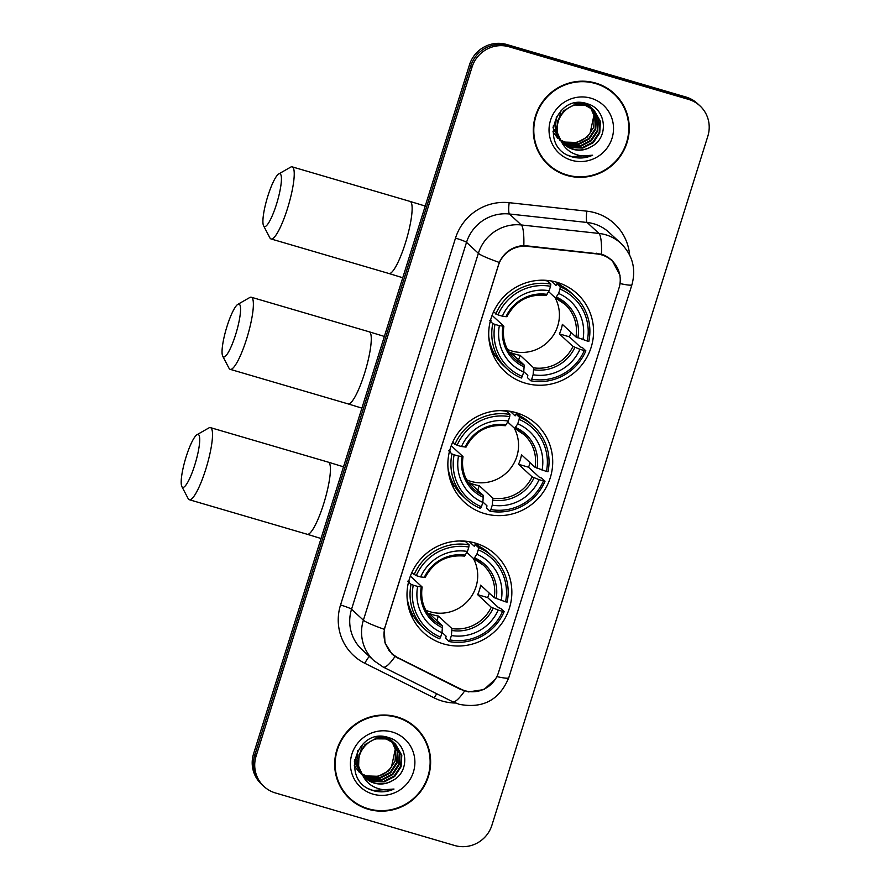 <?xml version="1.0" encoding="UTF-8"?>
<svg xmlns="http://www.w3.org/2000/svg" width="890" height="890" viewBox="0 0 890 890"><rect width="100%" height="100%" fill="white"/><g stroke="black" fill="none" stroke-linecap="round" stroke-linejoin="round"><path stroke-width="1.33" d="M516.089 412.671A53.089 51.854 132.8 0 0 455.113 437.535A53.089 51.854 132.8 0 0 464.224 502.082A53.089 51.854 132.8 0 0 484.472 513.552A53.089 51.854 132.8 0 0 545.459 488.699A53.089 51.854 132.8 0 0 536.336 424.141A53.089 51.854 132.8 0 0 516.089 412.671M475.227 543.056A53.089 51.854 132.8 0 0 414.251 567.909A53.089 51.854 132.8 0 0 423.373 632.467A53.089 51.854 132.8 0 0 443.62 643.937A53.089 51.854 132.8 0 0 504.597 619.084A53.089 51.854 132.8 0 0 495.474 554.526A53.089 51.854 132.8 0 0 475.227 543.056M556.951 282.286A53.089 51.854 132.8 0 0 495.964 307.15A53.089 51.854 132.8 0 0 505.086 371.709A53.089 51.854 132.8 0 0 525.334 383.167A53.089 51.854 132.8 0 0 586.321 358.314A53.089 51.854 132.8 0 0 577.198 293.756A53.089 51.854 132.8 0 0 556.951 282.286M601.596 254.852A27.045 26.422 132.8 0 0 597.045 253.95L527.347 246.341A27.045 26.422 132.8 0 0 498.367 265.476L385.236 626.471A27.045 26.422 132.8 0 0 392.334 653.783A27.045 26.422 132.8 0 0 398.353 657.944L460.697 689.038A27.045 26.422 132.8 0 0 498.511 672.495L619.006 288.015A27.045 26.422 132.8 0 0 611.908 260.692A27.045 26.422 132.8 0 0 601.596 254.852M595.744 83.093A48.583 47.448 132.8 0 0 539.941 105.843A48.583 47.448 132.8 0 0 548.284 164.917A48.583 47.448 132.8 0 0 566.819 175.408A48.583 47.448 132.8 0 0 622.622 152.668A48.583 47.448 132.8 0 0 614.278 93.584A48.583 47.448 132.8 0 0 595.744 83.093M547.662 164.327A48.583 47.448 132.8 0 0 559.031 171.792M397.118 716.928A48.583 47.448 132.8 0 0 341.315 739.668A48.583 47.448 132.8 0 0 349.659 798.753A48.583 47.448 132.8 0 0 368.182 809.244A48.583 47.448 132.8 0 0 423.996 786.493A48.583 47.448 132.8 0 0 415.641 727.419A48.583 47.448 132.8 0 0 397.118 716.928M349.036 798.163A48.583 47.448 132.8 0 0 360.406 805.628M495.53 678.948L484.026 689.55L468.585 691.908L460.319 689.305L395.038 656.497L392.034 654.117L384.97 642.869L384.291 629.308L499.268 262.439C504.319 252.059 512.507 246.419 523.832 245.518L601.495 254.184L605.3 255.653L612.009 260.192L620.052 275.333M611.374 259.624L614.556 263.54M699.941 105.854L697.415 103.518A30.049 29.348 132.8 0 0 685.956 97.032L506.744 44.5A30.049 29.348 132.8 0 0 469.508 64.759L253.572 753.785L254.84 754.954A30.049 29.348 132.8 0 0 262.728 785.314A30.049 29.348 132.8 0 1 254.84 754.954L470.766 65.927L254.84 754.954L256.098 756.122A30.049 29.348 132.8 0 0 263.985 786.482A30.049 29.348 132.8 0 0 275.455 792.968L454.657 845.5A30.049 29.348 132.8 0 0 491.903 825.241L707.828 136.215A30.049 29.348 132.8 0 0 699.941 105.854A30.049 29.348 132.8 0 0 688.482 99.368L509.269 46.836A30.049 29.348 132.8 0 0 472.034 67.095L256.098 756.122M506.744 44.5L508.012 45.668A30.049 29.348 132.8 0 0 470.766 65.927A30.049 29.348 132.8 0 1 508.012 45.668L687.214 98.2L508.012 45.668L509.269 46.836M698.683 104.686A30.049 29.348 132.8 0 0 687.214 98.2A30.049 29.348 132.8 0 1 698.683 104.686M396.373 656.731L393.458 655.029M423.329 737.599A48.583 47.448 132.8 0 0 415.007 726.841M621.965 103.774A48.583 47.448 132.8 0 0 613.633 93.005M253.572 753.785A30.049 29.348 132.8 0 0 261.46 784.146L263.985 786.482M613.933 93.962A48.082 46.959 132.8 0 0 595.599 83.571A48.082 46.959 132.8 0 0 540.364 106.077A48.082 46.959 132.8 0 0 548.629 164.55A48.082 46.959 132.8 0 0 566.963 174.93A48.082 46.959 132.8 0 0 622.199 152.424A48.082 46.959 132.8 0 0 613.933 93.962L612.676 92.783A48.082 46.959 132.8 0 0 602.263 85.54M590.871 107.835L594.409 115.856L593.719 127.292L587.333 137.049L576.898 142.489L565.161 142.089L560.856 140.275A22.639 22.116 132.8 0 0 591.394 146.605C609.405 137.572 606.223 108.992 587.778 103.93C555.85 92.082 538.317 145.849 570.412 156.329L572.003 156.851C579.012 158.821 585.887 158.264 592.629 155.205C585.631 156.874 578.923 156.139 572.493 153.002C567.052 150.21 563.17 145.971 560.845 140.264A22.639 22.116 132.8 0 0 590.181 132.81L593.908 115.389L590.571 107.657M592.028 108.602L596.411 117.714L595.733 129.15L589.336 138.907L578.901 144.336L567.175 143.946L561.646 141.421M591.739 108.402L595.911 117.246L595.232 128.683L588.835 138.451L578.4 143.88L566.674 143.479L561.445 141.143M557.897 138.462L552.935 131.764M593.118 109.425L598.414 119.56L597.735 130.997L591.338 140.765L580.903 146.194L569.177 145.793L562.491 142.489M560.4 140.776L553.747 129.328L553.235 125.957M592.851 109.214L597.913 119.104L597.235 130.541L590.838 140.297L580.402 145.726L568.677 145.337L562.28 142.233M559.899 140.309L553.013 127.693M560.845 140.264C548.874 124.122 567.064 99.057 585.665 105.565L594.153 110.327L600.416 121.418L599.738 132.855L593.352 142.623L582.906 148.052L571.18 147.651L563.403 143.501M561.468 141.71L555.76 131.175L561.123 110.449M574.395 103.173L583.662 103.707L592.885 109.181M593.908 110.093L599.916 120.962L599.237 132.399L592.84 142.155L582.405 147.584L570.679 147.195L563.17 143.257M561.501 141.788L555.26 130.719L556.361 116.801M580.091 102.617L583.161 103.24L592.15 108.469M591.394 146.605C585.342 150.076 579.112 150.899 572.682 149.042L564.126 144.213M561.101 140.887L557.262 132.566L557.607 120.829L563.67 110.749L573.772 105.009L585.164 105.098L594.153 110.327M586.822 103.629L588.88 105.465M589.113 105.721L589.803 106.477M590.026 106.744L590.66 107.557M586.933 103.663L588.145 104.753M587.89 104.531L588.613 105.254M588.846 105.498L589.525 106.277M589.736 106.544L590.37 107.379M585.186 103.207L590.882 107.323M591.116 107.568L591.806 108.335M585.865 103.374L590.148 106.611M589.892 106.377L590.615 107.112M590.849 107.356L591.527 108.135M591.894 108.235L592.618 108.958M591.005 98.223A32.652 31.895 132.8 0 0 550.532 120.239A32.652 31.895 132.8 0 0 571.558 160.278A32.652 31.895 132.8 0 0 612.031 138.262A32.652 31.895 132.8 0 0 591.005 98.223M539.34 153.57A48.082 46.959 132.8 0 0 547.361 163.382L548.629 164.55M592.629 155.205L571.769 156.629L568.043 155.227M415.307 727.786A48.082 46.959 132.8 0 0 396.962 717.407A48.082 46.959 132.8 0 0 341.738 739.913A48.082 46.959 132.8 0 0 349.993 798.386A48.082 46.959 132.8 0 0 368.338 808.765A48.082 46.959 132.8 0 0 423.562 786.259A48.082 46.959 132.8 0 0 415.307 727.786L414.039 726.618A48.082 46.959 132.8 0 0 403.637 719.376M362.464 774.723L358.626 766.401L358.982 754.653L365.034 744.585L375.135 738.845L386.538 738.934L395.527 744.151L387.039 739.401C368.438 732.882 350.248 757.957 362.208 774.089A22.639 22.116 132.8 0 0 392.757 780.43C410.768 771.396 407.598 742.827 389.141 737.765C357.224 725.906 339.691 779.685 371.786 790.164L373.366 790.676C380.386 792.645 387.261 792.1 393.992 789.041C387.005 790.698 380.286 789.964 373.856 786.838C368.427 784.046 364.544 779.796 362.208 774.089A22.639 22.116 132.8 0 0 391.555 766.635L395.271 749.224L391.945 741.492M393.402 742.427L397.774 751.538L397.096 762.975L390.71 772.743L380.264 778.172L368.538 777.771L363.009 775.246M393.113 742.238L397.274 751.082L396.595 762.519L390.209 772.275L379.763 777.704L368.037 777.315L362.809 774.968M359.26 772.286L354.298 765.6M394.493 743.261L399.788 753.396L399.109 764.833L392.713 774.6L382.277 780.029L370.54 779.629L363.865 776.325M361.774 774.611L355.121 763.153L354.598 759.782M394.226 743.05L399.287 752.929L398.598 764.365L392.212 774.133L381.777 779.562L370.04 779.162L363.643 776.058M361.262 774.144L354.387 761.529M395.527 744.151L401.791 755.254L401.112 766.691L394.715 776.447L384.28 781.887L372.554 781.487L364.767 777.337M362.842 775.546L357.124 765.011L362.486 744.274M375.758 737.009L385.025 737.543L394.259 743.017M395.271 743.918L401.29 754.787L400.611 766.223L394.214 775.991L383.779 781.42L372.053 781.019L364.544 777.081M362.875 775.624L356.623 764.543L357.724 750.637M381.454 736.442L384.524 737.076L393.525 742.293M392.757 780.43C386.716 783.912 380.475 784.724 374.056 782.877L365.49 778.049M388.185 737.465L390.243 739.301M390.476 739.546L391.166 740.313M391.389 740.58L392.034 741.392M392.234 741.67L395.772 749.692L395.093 761.128L388.696 770.885L378.261 776.314L366.535 775.924L362.23 774.111M388.296 737.499L389.509 738.589M389.253 738.355L389.976 739.089M390.209 739.334L390.888 740.113M391.111 740.38L391.734 741.203M386.56 737.042L392.245 741.159M392.49 741.403L393.18 742.171M387.228 737.198L391.511 740.447M391.266 740.213L391.989 740.936M392.223 741.192L392.891 741.971M393.269 742.071L393.992 742.794M392.379 732.058A32.652 31.895 132.8 0 0 351.906 754.075A32.652 31.895 132.8 0 0 372.932 794.114A32.652 31.895 132.8 0 0 413.394 772.097A32.652 31.895 132.8 0 0 392.379 732.058M340.703 787.394A48.082 46.959 132.8 0 0 348.735 797.218L349.993 798.386M393.992 789.041L373.132 790.465L369.406 789.063M267.834 196.123A27.546 5.318 -73.7 0 0 263.574 225.76A27.546 5.318 -73.7 0 0 276.512 204.155A27.546 5.318 -73.7 0 0 278.759 173.928A27.546 5.318 -73.7 0 0 267.834 196.123M278.759 173.928L290.596 167.164A37.569 7.253 106.3 0 1 292.176 166.853A37.569 7.253 106.3 0 1 287.526 208.382A37.569 7.253 106.3 0 1 271.038 238.954A37.569 7.253 106.3 0 1 269.87 237.841L263.574 225.76M507.522 349.447A37.069 36.201 132.8 0 0 511.795 350.994A37.069 36.201 132.8 0 0 551.043 338.467A37.069 36.201 132.8 0 0 555.015 297.583M495.007 324.405L492.793 323.559A49.684 48.527 132.8 0 0 507.089 368.916A49.684 48.527 132.8 0 0 521.395 378.016L522.308 376.403A47.682 46.569 132.8 0 1 495.007 324.405L499.368 325.684A43.076 42.075 132.8 0 0 523.687 371.998L524.221 365.056L510.649 352.507A37.069 36.201 132.8 0 0 515.266 354.209A37.069 36.201 132.8 0 0 520.083 355.277L533.655 367.826L533.121 374.757A43.076 42.075 132.8 0 0 579.935 349.303L584.296 350.582A47.682 46.569 132.8 0 1 531.742 379.162L530.829 380.786A49.684 48.527 132.8 0 0 585.876 350.838L584.296 350.582M492.092 315.349L503.796 326.174L499.368 325.684M551.055 280.929L555.994 285.512L556.884 283.732L560.255 286.858L559.977 289.061A47.682 46.569 132.8 0 1 587.278 341.059L588.857 341.326A49.684 48.527 132.8 0 0 574.573 295.97A49.684 48.527 132.8 0 0 560.255 286.858M587.278 341.059L575.941 336.932L562.369 324.372A37.069 36.201 -47.2 0 1 559.387 333.895L569.366 336.82A47.582 46.469 132.8 0 0 571.024 332.382M569.366 336.82L580.258 346.9L582.505 347.712L585.876 350.838M530.829 380.786L527.447 377.66L527.826 375.413L523.732 371.631M489.411 320.433L491.147 320.778L490.535 320.211M488.788 336.776A49.684 48.527 132.8 0 0 503.707 365.79L507.089 368.916M493.505 311.934L497.988 314.882A47.682 46.569 132.8 0 1 550.543 286.302L550.832 284.088L547.45 280.962A49.684 48.527 132.8 0 0 541.109 280.216M492.793 323.559L490.268 321.223M550.832 284.088A49.684 48.527 132.8 0 0 495.774 314.036M531.742 379.162L533.121 374.757M523.687 371.998L522.308 376.403M550.543 286.302L549.163 290.707A43.076 42.075 132.8 0 0 502.349 316.161L497.988 314.882M579.935 349.303L572.96 346.444L559.387 333.895M506.844 316.773C515.443 300.898 528.56 293.756 546.193 295.335L549.163 290.707M502.349 316.161L506.777 316.662M503.796 326.174L502.961 326.285A38.537 37.636 132.8 0 0 524.332 366.98M574.573 295.97L571.191 292.843A49.684 48.527 132.8 0 0 556.884 283.732M582.917 339.78A43.076 42.075 132.8 0 0 558.597 293.466L559.977 289.061M558.597 293.466L555.516 298.05L548.618 291.664M575.941 336.932A37.069 36.201 132.8 0 0 565.039 304.347L555.516 298.05M518.636 359.894L520.083 355.277M495.541 355.867A52.087 50.875 -47.2 0 1 493.127 354.954M559.565 283.131A52.087 50.875 -47.2 0 1 560.667 285.479M226.972 326.508A27.546 5.318 -73.7 0 0 222.711 356.145A27.546 5.318 -73.7 0 0 235.65 334.54A27.546 5.318 -73.7 0 0 237.908 304.313A27.546 5.318 -73.7 0 0 226.972 326.508M237.908 304.313L249.734 297.538A37.569 7.253 106.3 0 1 251.314 297.238A37.569 7.253 106.3 0 1 246.663 338.767A37.569 7.253 106.3 0 1 230.176 369.339A37.569 7.253 106.3 0 1 229.008 368.226L222.711 356.145M466.66 479.832A37.069 36.201 132.8 0 0 470.932 481.379A37.069 36.201 132.8 0 0 510.181 468.852A37.069 36.201 132.8 0 0 514.153 427.968M454.145 454.79L451.931 453.933A49.684 48.527 132.8 0 0 466.226 499.29A49.684 48.527 132.8 0 0 480.533 508.401L481.445 506.777A47.682 46.569 132.8 0 1 454.145 454.79L458.506 456.069A43.076 42.075 132.8 0 0 482.825 502.372L483.359 495.441L469.786 482.892A37.069 36.201 132.8 0 0 474.403 484.594A37.069 36.201 132.8 0 0 479.221 485.651L492.793 498.211L492.259 505.142A43.076 42.075 132.8 0 0 539.073 479.677L543.445 480.956A47.682 46.569 132.8 0 1 490.88 509.547L489.967 511.172A49.684 48.527 132.8 0 0 545.025 481.223L543.445 480.956M451.23 445.723L462.945 456.559L458.506 456.069M510.193 411.314L515.143 415.886L516.022 414.117L519.404 417.243L519.115 419.446A47.682 46.569 132.8 0 1 546.427 471.444L548.006 471.711A49.684 48.527 132.8 0 0 533.711 426.343A49.684 48.527 132.8 0 0 519.404 417.243M546.427 471.444L535.079 467.317L521.507 454.757A37.069 36.201 -47.2 0 1 518.525 464.28L528.504 467.205A47.582 46.469 132.8 0 0 530.162 462.767M528.504 467.205L539.396 477.285L541.643 478.097L545.025 481.223M489.967 511.172L486.585 508.045L486.964 505.798L482.881 502.016M448.549 450.807L450.296 451.163L449.673 450.585M447.926 467.161A49.684 48.527 132.8 0 0 462.845 496.164L466.226 499.29M452.643 442.319L457.126 445.267A47.682 46.569 132.8 0 1 509.681 416.676L509.97 414.473L506.588 411.347A49.684 48.527 132.8 0 0 500.247 410.601M451.931 453.933L449.417 451.608M509.97 414.473A49.684 48.527 132.8 0 0 454.912 444.422M490.88 509.547L492.259 505.142M482.825 502.372L481.445 506.777M509.681 416.676L508.301 421.081A43.076 42.075 132.8 0 0 461.487 446.546L457.126 445.267M539.073 479.677L532.098 476.829L518.525 464.28M465.982 447.158C474.581 431.283 487.698 424.141 505.331 425.72L508.301 421.081M461.487 446.546L465.926 447.036M462.945 456.559L462.099 456.67A38.537 37.636 132.8 0 0 483.481 497.365M533.711 426.343L530.329 423.217A49.684 48.527 132.8 0 0 516.022 414.117M542.055 470.165A43.076 42.075 132.8 0 0 517.735 423.851L519.115 419.446M517.735 423.851L514.654 428.424L507.767 422.049M535.079 467.317A37.069 36.201 132.8 0 0 524.177 434.732L514.654 428.424M477.774 490.279L479.221 485.651M454.69 486.252A52.087 50.875 -47.2 0 1 452.265 485.328M518.703 413.516A52.087 50.875 -47.2 0 1 519.805 415.853M186.11 456.893A27.546 5.318 -73.7 0 0 181.849 486.53A27.546 5.318 -73.7 0 0 194.799 464.925A27.546 5.318 -73.7 0 0 197.046 434.687A27.546 5.318 -73.7 0 0 186.11 456.893M197.046 434.687L208.872 427.923A37.569 7.253 106.3 0 1 210.452 427.623A37.569 7.253 106.3 0 1 205.801 469.152A37.569 7.253 106.3 0 1 189.314 499.724A37.569 7.253 106.3 0 1 188.157 498.611L181.849 486.53M425.809 610.217A37.069 36.201 132.8 0 0 430.07 611.764A37.069 36.201 132.8 0 0 469.319 599.237A37.069 36.201 132.8 0 0 473.302 558.341M413.283 585.164L411.069 584.318A49.684 48.527 132.8 0 0 425.364 629.675A49.684 48.527 132.8 0 0 439.671 638.786L440.595 637.162A47.682 46.569 132.8 0 1 413.283 585.164L417.655 586.443A43.076 42.075 132.8 0 0 441.974 632.757L442.497 625.826L428.936 613.277A37.069 36.201 132.8 0 0 433.541 614.979A37.069 36.201 132.8 0 0 438.358 616.036L451.931 628.585L451.397 635.527A43.076 42.075 132.8 0 0 498.211 610.062L502.583 611.341A47.682 46.569 132.8 0 1 450.017 639.932L449.105 641.545A49.684 48.527 132.8 0 0 504.163 611.608L502.583 611.341M410.368 576.108L422.082 586.944L417.655 586.443M469.341 541.699L474.281 546.271L475.16 544.502L478.542 547.628L478.253 549.831A47.682 46.569 132.8 0 1 505.565 601.829L507.144 602.085A49.684 48.527 132.8 0 0 492.849 556.728A49.684 48.527 132.8 0 0 478.542 547.628M505.565 601.829L494.217 597.691L480.656 585.142A37.069 36.201 -47.2 0 1 477.663 594.665L487.642 597.579A47.582 46.469 132.8 0 0 489.3 593.152M487.642 597.579L498.534 607.659L500.781 608.482L504.163 611.608M449.105 641.545L445.723 638.419L446.101 636.183L442.019 632.401M407.698 581.192L409.433 581.548L408.81 580.97M407.075 597.535A49.684 48.527 132.8 0 0 421.982 626.549L425.364 629.675M411.781 572.704L416.264 575.652A47.682 46.569 132.8 0 1 468.83 547.061L469.108 544.858L465.726 541.732A49.684 48.527 132.8 0 0 459.385 540.986M411.069 584.318L408.555 581.993M469.108 544.858A49.684 48.527 132.8 0 0 414.05 574.806M450.017 639.932L451.397 635.527M441.974 632.757L440.595 637.162M468.83 547.061L467.45 551.466A43.076 42.075 132.8 0 0 420.636 576.931L416.264 575.652M498.211 610.062L491.236 607.214L477.663 594.665M425.12 577.543C433.73 561.668 446.847 554.514 464.469 556.094L467.45 551.466M420.636 576.931L425.064 577.421M422.082 586.944L421.248 587.044A38.537 37.636 132.8 0 0 442.619 627.75M492.849 556.728L489.467 553.602A49.684 48.527 132.8 0 0 475.16 544.502M501.192 600.55A43.076 42.075 132.8 0 0 476.873 554.236L478.253 549.831M476.873 554.236L473.803 558.809L466.905 552.434M494.217 597.691A37.069 36.201 132.8 0 0 483.315 565.106L473.803 558.809M436.912 620.664L438.358 616.036M413.828 616.636A52.087 50.875 -47.2 0 1 411.403 615.713M477.841 543.901A52.087 50.875 -47.2 0 1 478.942 546.238M597.045 253.95L596.222 253.172M527.347 246.341L526.524 245.584M455.569 703.022A50.085 48.917 -47.2 0 1 442.252 701.064A50.085 48.917 -47.2 0 1 434.287 697.938L364.822 663.284A50.085 48.917 -47.2 0 1 340.536 605L455.502 238.131A50.085 48.917 -47.2 0 1 509.169 202.686L586.833 211.164A50.085 48.917 -47.2 0 1 629.619 254.985M455.502 238.131A10.013 0.934 17.4 0 1 466.516 242.347L478.364 253.305A40.072 39.138 -47.2 0 1 521.284 224.959L598.959 233.436A40.072 39.138 -47.2 0 1 605.69 234.771A40.072 39.138 -47.2 0 1 620.975 243.426L609.127 232.468A40.072 39.138 132.8 0 0 593.852 223.813A40.072 39.138 132.8 0 0 587.111 222.478L509.447 214.001A40.072 39.138 132.8 0 0 466.516 242.347L351.55 609.227A40.072 39.138 132.8 0 0 362.063 649.7L373.911 660.658A40.072 39.138 -47.2 0 1 363.387 620.185L478.364 253.305A35.066 3.293 17.4 0 0 499.268 262.439M601.495 254.184A35.066 6.097 96.2 0 0 598.959 233.436L587.111 222.478A10.013 1.747 -83.8 0 1 586.833 211.164M496.854 676.6A35.066 3.293 17.4 0 0 508.757 677.757L631.933 284.711A35.066 3.293 -162.6 0 1 620.007 283.543M384.291 629.308A35.066 3.293 -162.6 0 1 363.387 620.185L351.55 609.227A10.013 0.934 17.4 0 0 340.536 605M395.038 656.497A35.066 7.242 116.5 0 1 383.178 667.055L373.911 660.658M509.169 202.686A10.013 1.747 -83.8 0 0 509.447 214.001L521.284 224.959A35.066 6.097 96.2 0 1 523.832 245.518M464.602 691.018A35.066 7.242 116.5 0 1 452.643 701.709L383.178 667.055M688.482 99.368L685.956 97.032M472.034 67.095L469.508 64.759M369.395 656.475A10.013 2.069 -63.5 0 0 364.822 663.284M436.734 693.777A10.013 2.069 -63.5 0 0 434.287 697.938M397.975 658.211L396.74 657.065M460.319 689.305L459.262 688.326M402.758 277.747L388.941 273.508A37.569 7.253 -73.7 0 0 405.428 242.937A37.569 7.253 -73.7 0 0 410.068 201.418L292.176 166.853M503.862 326.285C502.038 339.101 505.654 349.926 514.698 358.759A37.069 36.201 132.8 0 0 524.221 365.056M533.766 369.751A38.537 37.636 132.8 0 0 574.907 347.367M547.083 294.39A38.537 37.636 132.8 0 0 505.943 316.762M533.655 367.826A37.069 36.201 132.8 0 0 572.96 346.444M577.888 337.855A38.537 37.636 132.8 0 0 556.517 297.16M565.039 304.347A37.069 36.201 132.8 0 0 555.638 298.094M361.896 408.132L348.079 403.893A37.569 7.253 -73.7 0 0 364.566 373.322A37.569 7.253 -73.7 0 0 369.205 331.803L251.314 297.238M463 456.67C461.176 469.486 464.791 480.311 473.836 489.144A37.069 36.201 132.8 0 0 483.359 495.441M492.904 500.124A38.537 37.636 132.8 0 0 534.045 477.752M506.221 424.775A38.537 37.636 132.8 0 0 465.092 447.147M492.793 498.211A37.069 36.201 132.8 0 0 532.098 476.829M537.026 468.24A38.537 37.636 132.8 0 0 515.655 427.534M524.177 434.732A37.069 36.201 132.8 0 0 514.776 428.479M321.034 538.517L307.217 534.278A37.569 7.253 -73.7 0 0 323.704 503.707A37.569 7.253 -73.7 0 0 328.354 462.177L210.452 427.623M422.149 587.044C420.325 599.871 423.929 610.696 432.974 619.529A37.069 36.201 132.8 0 0 442.497 625.826M452.053 630.509A38.537 37.636 132.8 0 0 493.194 608.137M465.37 555.16A38.537 37.636 132.8 0 0 424.23 577.532M451.931 628.585A37.069 36.201 132.8 0 0 491.236 607.214M496.175 598.625A38.537 37.636 132.8 0 0 474.793 557.919M483.315 565.106A37.069 36.201 132.8 0 0 473.914 558.864M392.334 653.783L388.886 650.59M611.908 260.692L608.159 257.232M452.643 701.709L459.229 704.302C482.925 708.841 499.435 699.996 508.757 677.757M631.933 284.711C636.228 268.858 632.579 255.096 620.975 243.426M425.22 206.057L410.068 201.418M388.941 273.508L271.038 238.954M556.573 282.186L559.51 284.9M491.947 352.04L494.885 354.754M384.369 336.442L369.205 331.803M348.079 403.893L230.176 369.339M515.711 412.56L518.648 415.274M451.085 482.425L454.022 485.139M343.507 466.816L328.354 462.177M307.217 534.278L189.314 499.724M474.848 542.945L477.785 545.659M410.223 612.81L413.16 615.524"/></g></svg>
